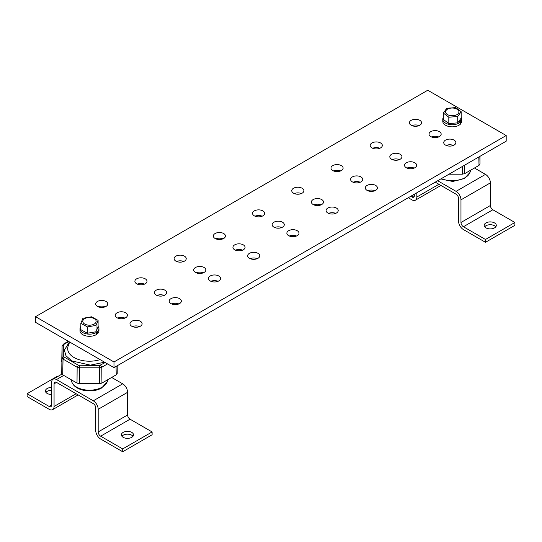 <?xml version="1.0" encoding="UTF-8"?>
<svg xmlns="http://www.w3.org/2000/svg" width="542" height="542" viewBox="0 0 542 542"><rect width="100%" height="100%" fill="white"/><g stroke="black" fill="none" stroke-linecap="round" stroke-linejoin="round"><path stroke-width="0.81" d="M106.015 301.467A6.064 3.503 0 0 0 99.403 300.708A6.064 3.503 0 0 0 95.663 303.94A6.064 3.503 0 0 0 97.438 306.42A6.064 3.503 0 0 0 104.05 307.178A6.064 3.503 0 0 0 107.797 303.94A6.064 3.503 0 0 0 106.015 301.467M105.297 306.772A6.064 3.503 0 0 0 98.156 306.772M125.629 312.788A6.064 3.503 0 0 0 119.016 312.029A6.064 3.503 0 0 0 115.27 315.261A6.064 3.503 0 0 0 117.045 317.741A6.064 3.503 0 0 0 123.657 318.5A6.064 3.503 0 0 0 127.404 315.261A6.064 3.503 0 0 0 125.629 312.788M124.911 318.093A6.064 3.503 0 0 0 117.763 318.093M140.337 321.277A6.064 3.503 0 0 0 133.725 320.518A6.064 3.503 0 0 0 129.978 323.757A6.064 3.503 0 0 0 131.753 326.23A6.064 3.503 0 0 0 138.366 326.989A6.064 3.503 0 0 0 142.112 323.757A6.064 3.503 0 0 0 140.337 321.277M139.619 326.589A6.064 3.503 0 0 0 132.472 326.589M145.236 278.825A6.064 3.503 0 0 0 138.623 278.066A6.064 3.503 0 0 0 134.883 281.298A6.064 3.503 0 0 0 136.659 283.778A6.064 3.503 0 0 0 143.271 284.536A6.064 3.503 0 0 0 147.011 281.298A6.064 3.503 0 0 0 145.236 278.825M144.518 284.13A6.064 3.503 0 0 0 137.377 284.13M164.849 290.146A6.064 3.503 0 0 0 158.237 289.387A6.064 3.503 0 0 0 154.49 292.619A6.064 3.503 0 0 0 156.265 295.099A6.064 3.503 0 0 0 162.878 295.857A6.064 3.503 0 0 0 166.624 292.619A6.064 3.503 0 0 0 164.849 290.146M164.131 295.451A6.064 3.503 0 0 0 156.984 295.451M179.558 298.635A6.064 3.503 0 0 0 172.945 297.876A6.064 3.503 0 0 0 169.199 301.115A6.064 3.503 0 0 0 170.974 303.588A6.064 3.503 0 0 0 177.586 304.347A6.064 3.503 0 0 0 181.333 301.115A6.064 3.503 0 0 0 179.558 298.635M178.84 303.94A6.064 3.503 0 0 0 171.692 303.94M184.456 256.176A6.064 3.503 0 0 0 177.844 255.417A6.064 3.503 0 0 0 174.104 258.656A6.064 3.503 0 0 0 175.879 261.129A6.064 3.503 0 0 0 182.491 261.894A6.064 3.503 0 0 0 186.231 258.656A6.064 3.503 0 0 0 184.456 256.176M183.738 261.488A6.064 3.503 0 0 0 176.597 261.488M204.07 267.497A6.064 3.503 0 0 0 197.457 266.739A6.064 3.503 0 0 0 193.711 269.977A6.064 3.503 0 0 0 195.486 272.457A6.064 3.503 0 0 0 202.098 273.215A6.064 3.503 0 0 0 205.845 269.977A6.064 3.503 0 0 0 204.07 267.497M203.352 272.809A6.064 3.503 0 0 0 196.204 272.809M218.772 275.993A6.064 3.503 0 0 0 212.166 275.234A6.064 3.503 0 0 0 208.419 278.466A6.064 3.503 0 0 0 210.194 280.946A6.064 3.503 0 0 0 216.807 281.704A6.064 3.503 0 0 0 220.553 278.466A6.064 3.503 0 0 0 218.772 275.993M218.06 281.298A6.064 3.503 0 0 0 210.913 281.298M223.677 233.534A6.064 3.503 0 0 0 217.064 232.775A6.064 3.503 0 0 0 213.318 236.014A6.064 3.503 0 0 0 215.099 238.487A6.064 3.503 0 0 0 221.712 239.246A6.064 3.503 0 0 0 225.452 236.014A6.064 3.503 0 0 0 223.677 233.534M222.958 238.846A6.064 3.503 0 0 0 215.818 238.846M243.29 244.855A6.064 3.503 0 0 0 236.678 244.096A6.064 3.503 0 0 0 232.931 247.335A6.064 3.503 0 0 0 234.706 249.808A6.064 3.503 0 0 0 241.319 250.567A6.064 3.503 0 0 0 245.065 247.335A6.064 3.503 0 0 0 243.29 244.855M242.572 250.167A6.064 3.503 0 0 0 235.424 250.167M419.779 120.317A6.064 3.503 0 0 0 413.167 119.558A6.064 3.503 0 0 0 409.42 122.797A6.064 3.503 0 0 0 411.195 125.27A6.064 3.503 0 0 0 417.807 126.029A6.064 3.503 0 0 0 421.554 122.797A6.064 3.503 0 0 0 419.779 120.317M419.061 125.622A6.064 3.503 0 0 0 411.913 125.622M257.992 253.351A6.064 3.503 0 0 0 251.386 252.592A6.064 3.503 0 0 0 247.64 255.824A6.064 3.503 0 0 0 249.415 258.304A6.064 3.503 0 0 0 256.027 259.062A6.064 3.503 0 0 0 259.774 255.824A6.064 3.503 0 0 0 257.992 253.351M257.281 258.656A6.064 3.503 0 0 0 250.133 258.656M262.897 210.892A6.064 3.503 0 0 0 256.285 210.133A6.064 3.503 0 0 0 252.538 213.372A6.064 3.503 0 0 0 254.32 215.845A6.064 3.503 0 0 0 260.932 216.604A6.064 3.503 0 0 0 264.672 213.372A6.064 3.503 0 0 0 262.897 210.892M262.179 216.197A6.064 3.503 0 0 0 255.031 216.197M282.504 222.213A6.064 3.503 0 0 0 275.898 221.454A6.064 3.503 0 0 0 272.152 224.693A6.064 3.503 0 0 0 273.927 227.166A6.064 3.503 0 0 0 280.539 227.925A6.064 3.503 0 0 0 284.286 224.693A6.064 3.503 0 0 0 282.504 222.213M281.793 227.518A6.064 3.503 0 0 0 274.645 227.518M297.212 230.702A6.064 3.503 0 0 0 290.607 229.943A6.064 3.503 0 0 0 286.86 233.182A6.064 3.503 0 0 0 288.635 235.655A6.064 3.503 0 0 0 295.248 236.42A6.064 3.503 0 0 0 298.994 233.182A6.064 3.503 0 0 0 297.212 230.702M296.501 236.014A6.064 3.503 0 0 0 289.353 236.014M302.118 188.25A6.064 3.503 0 0 0 295.505 187.491A6.064 3.503 0 0 0 291.759 190.723A6.064 3.503 0 0 0 293.54 193.203A6.064 3.503 0 0 0 300.146 193.961A6.064 3.503 0 0 0 303.893 190.723A6.064 3.503 0 0 0 302.118 188.25M301.399 193.555A6.064 3.503 0 0 0 294.252 193.555M321.724 199.571A6.064 3.503 0 0 0 315.119 198.812A6.064 3.503 0 0 0 311.372 202.044A6.064 3.503 0 0 0 313.147 204.524A6.064 3.503 0 0 0 319.76 205.282A6.064 3.503 0 0 0 323.506 202.044A6.064 3.503 0 0 0 321.724 199.571M321.013 204.876A6.064 3.503 0 0 0 313.865 204.876M336.433 208.06A6.064 3.503 0 0 0 329.821 207.301A6.064 3.503 0 0 0 326.081 210.54A6.064 3.503 0 0 0 327.856 213.013A6.064 3.503 0 0 0 334.468 213.772A6.064 3.503 0 0 0 338.215 210.54A6.064 3.503 0 0 0 336.433 208.06M335.722 213.372A6.064 3.503 0 0 0 328.574 213.372M341.338 165.608A6.064 3.503 0 0 0 334.726 164.843A6.064 3.503 0 0 0 330.979 168.081A6.064 3.503 0 0 0 332.761 170.561A6.064 3.503 0 0 0 339.367 171.319A6.064 3.503 0 0 0 343.113 168.081A6.064 3.503 0 0 0 341.338 165.608M340.62 170.913A6.064 3.503 0 0 0 333.472 170.913M439.386 131.638A6.064 3.503 0 0 0 432.773 130.879A6.064 3.503 0 0 0 429.034 134.118A6.064 3.503 0 0 0 430.809 136.591A6.064 3.503 0 0 0 437.421 137.35A6.064 3.503 0 0 0 441.168 134.118A6.064 3.503 0 0 0 439.386 131.638M438.674 136.95A6.064 3.503 0 0 0 431.527 136.95M360.945 176.929A6.064 3.503 0 0 0 354.339 176.17A6.064 3.503 0 0 0 350.593 179.402A6.064 3.503 0 0 0 352.368 181.882A6.064 3.503 0 0 0 358.98 182.64A6.064 3.503 0 0 0 362.727 179.402A6.064 3.503 0 0 0 360.945 176.929M360.234 182.234A6.064 3.503 0 0 0 353.086 182.234M375.653 185.418A6.064 3.503 0 0 0 369.041 184.659A6.064 3.503 0 0 0 365.301 187.898A6.064 3.503 0 0 0 367.076 190.371A6.064 3.503 0 0 0 373.689 191.13A6.064 3.503 0 0 0 377.435 187.898A6.064 3.503 0 0 0 375.653 185.418M374.935 190.723A6.064 3.503 0 0 0 367.794 190.723M380.559 142.959A6.064 3.503 0 0 0 373.946 142.2A6.064 3.503 0 0 0 370.2 145.439A6.064 3.503 0 0 0 371.981 147.912A6.064 3.503 0 0 0 378.587 148.671A6.064 3.503 0 0 0 382.334 145.439A6.064 3.503 0 0 0 380.559 142.959M379.84 148.271A6.064 3.503 0 0 0 372.693 148.271M400.165 154.28A6.064 3.503 0 0 0 393.553 153.522A6.064 3.503 0 0 0 389.813 156.76A6.064 3.503 0 0 0 391.588 159.24A6.064 3.503 0 0 0 398.201 159.998A6.064 3.503 0 0 0 401.947 156.76A6.064 3.503 0 0 0 400.165 154.28M399.454 159.592A6.064 3.503 0 0 0 392.306 159.592M414.874 162.776A6.064 3.503 0 0 0 408.262 162.017A6.064 3.503 0 0 0 404.522 165.249A6.064 3.503 0 0 0 406.297 167.729A6.064 3.503 0 0 0 412.909 168.487A6.064 3.503 0 0 0 416.649 165.249A6.064 3.503 0 0 0 414.874 162.776M414.156 168.081A6.064 3.503 0 0 0 407.015 168.081M454.094 140.134A6.064 3.503 0 0 0 447.482 139.369A6.064 3.503 0 0 0 443.742 142.607A6.064 3.503 0 0 0 445.517 145.087A6.064 3.503 0 0 0 452.13 145.845A6.064 3.503 0 0 0 455.869 142.607A6.064 3.503 0 0 0 454.094 140.134M453.376 145.439A6.064 3.503 0 0 0 446.235 145.439M35.542 316.677L113.983 361.968L506.187 135.534L427.746 90.243L35.542 316.677L35.542 322.341L113.983 367.625L113.983 361.968M113.983 367.625L506.187 141.191L506.187 135.534M494.534 227.87A6.057 3.496 180 0 1 487.936 228.629A6.057 3.496 180 0 1 484.189 225.397A6.057 3.496 180 0 1 485.964 222.925A6.057 3.496 180 0 1 492.57 222.166A6.057 3.496 180 0 1 496.309 225.397A6.057 3.496 180 0 1 494.534 227.87M495.794 226.813A6.057 3.496 0 0 0 485.964 225.757A6.057 3.496 0 0 0 484.711 226.813M435.233 182.153L456.073 194.185A3.469 1.999 -120 0 1 458.518 198.433L458.518 221.075A6.931 4.004 -120 0 0 463.424 229.564L485.483 242.301L514.9 225.323L514.9 222.491L492.841 209.754A3.469 1.999 60 0 1 490.388 205.506L490.388 182.864A6.931 4.004 60 0 0 485.483 174.375L474.453 168.006M437.685 180.743L456.073 191.353A6.931 4.004 -120 0 1 460.971 199.849L460.971 222.491A3.469 1.999 -120 0 0 463.424 226.739L485.483 239.476L514.9 222.491M408.268 197.722L411.947 199.849A6.931 4.004 -120 0 0 415.416 200.188A6.931 4.004 -120 0 0 416.852 197.017L416.852 192.769M410.721 196.306L411.947 197.017A3.469 1.999 -120 0 0 413.682 197.186A3.469 1.999 -120 0 0 414.4 195.601L414.4 194.185M485.483 242.301L485.483 239.476M449.033 174.185L462.367 174.185L464.718 173.623L479.013 165.371L479.988 164.009L479.988 156.313M51.612 394.474A6.057 3.496 180 0 1 45.42 390.978A6.057 3.496 180 0 1 47.195 388.506A6.057 3.496 180 0 1 51.612 387.483M51.612 390.315A6.057 3.496 0 0 0 47.195 391.338A6.057 3.496 0 0 0 45.934 392.394M131.753 437.326A6.057 3.496 180 0 1 125.148 438.085A6.057 3.496 180 0 1 121.408 434.853A6.057 3.496 180 0 1 123.183 432.381A6.057 3.496 180 0 1 129.782 431.622A6.057 3.496 180 0 1 133.522 434.853A6.057 3.496 180 0 1 131.753 437.326M133.007 436.269A6.057 3.496 0 0 0 123.183 435.206A6.057 3.496 0 0 0 121.923 436.269M56.937 376.995L56.517 376.751L27.1 393.729L27.1 396.561L49.159 409.298A6.931 4.004 -120 0 0 52.628 409.644A6.931 4.004 -120 0 0 54.064 406.466L54.064 383.824L56.517 382.408L93.285 403.641A3.469 1.999 -120 0 1 95.738 407.882L95.738 430.524A6.931 4.004 -120 0 0 100.636 439.02L122.702 451.757L152.112 434.772L152.112 431.94L130.053 419.203A3.469 1.999 60 0 1 127.6 414.962L127.6 392.313A6.931 4.004 60 0 0 122.702 383.824L111.666 377.456M63.732 375.41L56.517 379.576L93.285 400.809A6.931 4.004 -120 0 1 98.183 409.298L98.183 431.94A3.469 1.999 -120 0 0 100.636 436.188L122.702 448.925L152.112 431.94M27.1 393.729L49.159 406.466A3.469 1.999 -120 0 0 50.894 406.642A3.469 1.999 -120 0 0 51.612 405.05L51.612 382.408A6.931 4.004 -120 0 1 53.048 379.237L61.93 374.109M56.517 382.408A3.469 1.999 -120 0 0 54.783 382.239A3.469 1.999 -120 0 0 54.064 383.824M56.517 379.576A6.931 4.004 -120 0 0 53.048 379.237M122.702 451.757L122.702 448.925M61.741 361.792L62.073 346.202L61.741 373.465L62.709 374.82L77.011 383.079L79.362 383.641L99.579 383.641L101.93 383.079L116.232 374.82L117.201 373.465L117.201 365.769M99.579 383.641L99.443 367.801L101.794 367.239L107.546 363.912M77.011 383.079L77.147 367.239L79.498 367.801L99.443 367.801L99.443 365.504L105.216 362.564M61.741 373.465L62.073 357.734L63.048 359.095L77.147 367.239L78.326 365.22L99.443 365.504M448.776 124.335A9.471 5.467 0 0 0 460.659 121.767L460.659 123.901A9.471 5.467 0 0 1 448.776 126.462A9.471 5.467 0 0 1 442.787 121.381L442.787 119.254A9.471 5.467 0 0 0 448.776 124.335M443.336 117.418A9.471 5.467 0 0 0 442.787 119.254M461.73 119.254L461.73 121.381A9.471 5.467 0 0 1 461.364 122.885L461.364 120.758A9.471 5.467 0 0 0 461.73 119.254A9.471 5.467 0 0 0 461.181 117.418M461.364 120.758L459.704 120.378M458.972 121.381L460.659 121.767M461.364 122.885L460.659 122.722M83.922 333.134A9.471 5.467 0 0 0 96.537 332.341L96.537 334.475A9.471 5.467 0 0 1 83.922 335.261A9.471 5.467 0 0 1 79.999 330.83L79.999 328.703A9.471 5.467 0 0 0 83.922 333.134M80.853 326.44A9.471 5.467 0 0 0 79.999 328.703M98.942 328.703L98.942 330.83A9.471 5.467 0 0 1 97.648 333.587L97.648 331.46A9.471 5.467 0 0 0 98.942 328.703A9.471 5.467 0 0 0 98.095 326.44M97.648 331.46L96.415 330.945M95.5 331.907L96.537 332.341M97.648 333.587L96.537 333.12M454.813 108.325A6.687 3.862 180 0 1 458.43 113.366A6.687 3.862 180 0 1 449.704 115.46A6.687 3.862 180 0 1 446.08 110.419A6.687 3.862 180 0 1 454.813 108.325M448.817 117.201L457.739 116.516L461.181 111.72L455.7 107.601L446.777 108.278L443.336 113.075L448.817 117.201L448.817 123.542L443.336 119.423L443.336 113.075M461.181 111.72L461.181 118.061L457.739 122.865L448.817 123.542M457.739 122.865L457.739 116.516M91.015 317.592A6.687 3.862 180 0 1 95.975 322.233A6.687 3.862 180 0 1 87.926 325.098A6.687 3.862 180 0 1 82.967 320.451A6.687 3.862 180 0 1 91.015 317.592M87.391 326.907L96.015 325.417L98.095 320.363L91.551 316.799L82.926 318.283L80.853 323.337L87.391 326.907L87.391 333.249L80.853 329.685L80.853 323.337M98.095 320.363L98.095 326.711L96.015 331.765L87.391 333.249M96.015 331.765L96.015 325.417M490.388 205.506L460.971 222.491M460.971 199.849L490.388 182.864M416.852 197.017L438.912 184.28M456.073 191.353L485.483 174.375M414.4 195.601L411.947 197.017M463.424 226.739L492.841 209.754M478.837 156.984L479.013 165.371M464.718 173.623L464.643 165.174M462.367 174.185L462.299 166.53M479.988 164.009L479.826 156.408M440.829 178.928L452.739 181.475L464.419 178.521L469.921 172.525A18.076 10.434 180 0 1 465.036 177.688A18.076 10.434 180 0 1 441.344 178.63M127.6 414.962L98.183 431.94M98.183 409.298L127.6 392.313M54.064 406.466L76.124 393.729M93.285 400.809L122.702 383.824M51.612 405.05L49.159 406.466M100.636 436.188L130.053 419.203M71.808 381.974C75.047 391.053 92.33 393.533 101.639 387.977L107.133 381.974A18.076 10.434 180 0 1 102.248 387.144A18.076 10.434 180 0 1 76.693 387.144A18.076 10.434 180 0 1 71.808 381.974L70.894 379.549M69.654 342.036L68.177 345.959A21.788 12.581 0 0 0 74.064 357.524A21.788 12.581 0 0 0 100.101 359.61M116.049 366.433L116.232 374.82M101.93 383.079L101.794 367.239L100.616 365.22M79.362 383.641L79.498 365.504M62.709 374.82L63.048 359.095L64.22 357.083L78.326 365.22M62.073 346.202L63.394 344.129L64.22 344.211L62.073 346.223L62.073 357.734L63.739 356.399L64.22 357.083M117.201 373.465L117.045 365.864M63.739 344.888L63.739 356.399M68.82 341.555L64.22 344.211M69.43 341.907L64.376 350.132L65.941 355.708L71.713 360.897L90.358 365.132L104.606 362.212M440.944 185.452L415.416 200.188M469.921 172.525L470.835 170.093M78.156 394.901L52.628 409.644M107.133 381.974L108.048 379.549M68.333 341.27L63.394 344.129"/></g></svg>
